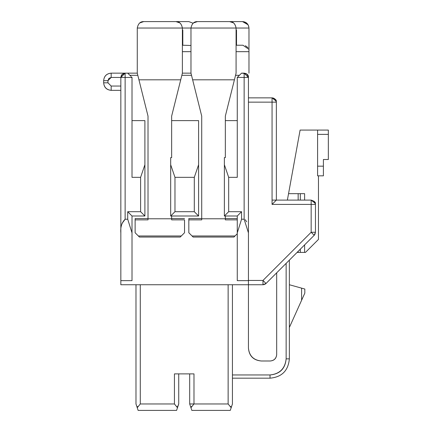 <?xml version="1.0" encoding="UTF-8"?>
<svg xmlns="http://www.w3.org/2000/svg" width="432" height="432" viewBox="0 0 432 432"><rect width="100%" height="100%" fill="white"/><g stroke="black" fill="none" stroke-linecap="round" stroke-linejoin="round"><path stroke-width="0.65" d="M244.139 77.452L244.139 219.224L248.438 232.875L248.438 77.452L244.139 77.452L244.139 73.154L244.139 77.452L248.438 77.452L244.139 73.154L247.18 74.412L248.438 77.452L248.438 348.106L248.438 284.737L120.841 284.737L248.438 284.737L248.438 232.875L244.139 219.224L244.139 77.452L237.265 77.452L237.265 177.336L228.674 177.336L228.674 211.702L241.564 211.702L241.564 219.224L244.139 219.224L241.564 219.224L237.265 232.875L237.265 280.654L248.438 280.654L237.265 280.654L237.265 216L224.375 216L237.265 216L241.564 211.702L228.674 211.702L224.375 216L228.674 211.702L228.674 177.336L237.265 177.336L237.265 77.452L241.564 73.154L237.265 77.452L248.384 77.447M262.98 284.737L248.438 284.737L262.98 284.737L262.98 280.444L311.159 232.265L311.159 204.401L272.063 204.401L272.063 102.152L248.438 102.152L272.063 102.152L272.063 204.401L311.159 204.401L311.159 232.265L262.98 280.444L248.438 280.444L262.98 280.444L262.98 284.737L264.103 284.591L266.02 283.478L262.98 280.444L266.02 283.478L262.98 284.737L248.438 284.737M228.134 284.737L228.134 403.958L231.174 407.732L232.432 403.958L232.432 284.737L232.432 403.958L230.283 410.4L191.835 410.4L190.944 407.732L191.835 410.4L230.283 410.4L231.174 407.732L228.139 403.958L193.984 403.958L190.944 407.732L189.686 403.958L189.686 373.885L193.984 373.885L174.436 373.885L178.729 373.885L178.729 403.958L176.585 410.4L138.132 410.4L137.241 407.732L138.132 410.4L176.585 410.4L177.471 407.732L174.436 403.958L140.281 403.958L140.281 284.737L140.281 403.958L174.436 403.958L174.436 373.885L193.984 373.885L193.984 403.958L228.139 403.958L228.139 284.737M135.983 403.958L135.983 284.737L135.983 403.958L137.241 407.732L135.983 403.958L137.241 407.732L140.281 403.958L137.241 407.732L135.983 403.958L137.241 407.732M120.841 90.337L111.175 90.337C106.58 89.921 104.069 87.415 103.658 82.82L103.658 80.671C104.069 76.075 106.58 73.57 111.175 73.154C106.607 73.602 104.101 76.108 103.658 80.671L107.951 80.671L107.951 82.82L111.175 86.044L120.841 86.044L111.175 86.044L107.951 82.82L107.951 80.671L108.896 78.392L111.175 77.452L107.951 80.671L103.658 80.671L103.658 82.82L107.951 82.82L103.658 82.82C104.134 87.356 106.639 89.861 111.175 90.337L111.175 86.044L111.175 90.337L120.841 90.337M125.129 73.154L120.841 77.452L111.175 77.452L111.175 73.154L111.175 77.452L120.841 77.452L125.075 73.154M174.971 177.336L174.971 211.702L194.303 211.702L194.303 177.336L174.971 177.336L194.303 177.336L198.601 164.732L198.601 216L170.678 216L198.601 216L194.303 211.702L174.971 211.702L170.678 216L174.971 211.702L174.971 177.336L170.678 164.732L174.971 177.336M121.991 223.549L125.134 219.224L125.134 77.452L125.134 219.224L127.715 219.224L127.715 211.702L140.605 211.702L140.605 177.336L132.008 177.336L132.008 77.452L125.134 77.452L132.008 77.452L132.008 177.336L140.605 177.336L144.898 164.732L144.898 216L132.008 216L132.008 232.875L127.715 219.224L125.134 219.224C121.748 222.588 120.317 227.135 120.841 232.875L120.841 280.654L132.008 280.654L132.008 232.875L132.008 280.654L120.841 280.654L120.841 284.737L120.841 77.452L122.337 74.191L125.134 73.154L111.175 73.154L125.134 73.154L125.134 77.452L120.841 77.452L125.134 77.452L125.134 73.154L127.715 73.154L130.783 76.221M188.827 218.576L201.717 218.576L188.827 218.576L188.827 219.866L188.827 218.576M225.342 218.576L237.265 218.576L225.342 218.576M225.342 120.625L237.265 120.625L225.342 120.625M239.414 75.303L235.548 75.303L239.414 75.303M191.511 75.303L181.845 75.303L191.511 75.303M137.808 75.303L129.865 75.303L137.808 75.303M132.008 120.625L144.898 120.625L144.898 164.732L144.898 120.625L132.008 120.625M171.644 120.625L198.601 120.625L198.601 164.732L198.601 120.625L171.644 120.625M135.124 218.576L148.014 218.576L135.124 218.576L135.124 219.866L135.124 218.576M171.644 218.576L184.529 218.576L171.644 218.576M225.342 157.604L224.375 157.604L224.375 164.732L228.674 177.336L224.375 164.732L224.375 216L224.375 157.604L225.342 157.604L225.342 116.116L234.419 79.812L192.64 79.812L201.717 116.116L201.717 218.792L201.717 116.116L190.976 73.154L182.385 73.154L190.976 73.154L192.64 79.812L234.419 79.812L225.342 116.116L225.342 157.604M171.644 157.604L170.678 157.604L170.678 216L170.678 157.604L171.644 157.604L171.644 116.116L171.644 157.604M272.063 200.102L276.361 200.102L276.361 102.152L276.253 101.191L272.063 97.859L248.438 97.859L272.063 97.859L272.063 102.152L272.063 97.859L275.103 99.117L276.361 102.152L276.361 200.102L311.159 200.102L311.159 204.401L311.159 200.102L314.199 201.361L315.457 204.401L315.457 232.265L311.159 232.265L314.199 235.3L266.02 283.478L314.199 235.3L311.159 232.265L315.457 232.265L314.199 235.3L314.885 234.403L315.457 232.265L315.457 204.401L311.159 204.401M237.265 216L237.265 232.875L241.564 219.224L241.564 211.702L237.265 216M144.898 216L144.898 164.732L140.605 177.336L140.605 211.702L144.898 216L140.605 211.702L127.715 211.702L132.008 216L144.898 216M132.008 232.875L132.008 216L127.715 211.702L127.715 219.224L132.008 232.875M198.601 216L198.601 164.732L194.303 177.336L194.303 211.702L198.601 216M232.432 374.954L270.022 374.954C279.742 373.934 285.109 368.561 286.135 358.846L286.135 263.363L286.135 358.846C285.244 368.696 279.877 374.069 270.022 374.954L270.022 378.178L232.432 378.178L270.022 378.178C281.848 377.114 288.29 370.667 289.359 358.846C288.29 370.667 281.848 377.114 270.022 378.178L270.022 374.954L232.432 374.954M297.092 252.412L298.161 252.412L298.161 251.338L298.161 252.412L297.092 252.412M298.161 200.102L298.161 193.66L288.549 193.66L287.377 200.102L300.105 130.075L288.549 193.66L304.609 193.66L304.609 200.102L304.609 193.66L300.31 193.66L300.31 200.102L300.31 193.66L298.161 193.66L298.161 200.102M276.685 272.819L276.685 354.548C276.275 358.436 274.126 360.585 270.238 360.995L261.322 360.995C253.552 360.175 249.253 355.876 248.438 348.106C249.253 355.876 253.552 360.175 261.322 360.995L270.238 360.995C274.18 360.639 276.329 358.49 276.685 354.548L276.685 272.819M248.438 348.106C249.145 355.99 253.444 360.283 261.322 360.995M289.359 260.145L289.359 358.846L286.135 358.846L289.359 358.846L289.359 260.145M318.465 175.829L318.465 239.414L305.467 252.412L298.161 252.412L305.467 252.412L318.465 239.414L318.465 175.829L323.406 175.829L317.601 175.829L317.601 130.075L317.601 166.163L323.406 166.163L323.406 159.505L328.342 159.505L328.342 134.374L317.601 134.374L328.342 134.374L328.342 159.505L323.406 159.505L323.406 175.829L323.406 166.163L317.601 166.163L317.601 175.829L318.465 175.829M328.342 130.075L328.342 134.374L328.342 130.075L300.105 130.075L328.342 130.075M289.359 284.737L304.825 289.035L304.825 293.117L301.601 300.278L301.601 288.139L289.359 284.737M289.359 327.483L301.601 300.278L289.359 327.483M237.902 76.81L241.564 73.154L246.067 73.613M244.156 73.942L244.139 73.521M246.688 221.8L245.225 219.667M248.438 232.875L248.438 77.452C248.616 75.033 247.185 73.602 244.139 73.154L241.564 73.154M120.841 77.436L121.975 74.515M131.371 76.81L132.003 77.447M122.315 74.196L121.03 76.189M127.715 73.154L137.273 73.154L125.134 73.154L121.894 74.644L120.841 77.452L121.91 74.612M311.159 200.102C314.307 201.145 315.706 202.273 315.36 203.504L315.457 204.401L315.349 203.44L311.159 200.102L276.361 200.102L272.063 204.401M272.063 97.859L272.063 97.859C275.211 98.896 276.61 100.03 276.264 101.255L276.361 102.152L272.063 102.152M275.702 200.761L276.064 200.405M272.155 97.859L274.45 98.577M272.09 99.403L272.063 98.707M265.955 283.543L265.108 284.175M272.138 97.859L273.526 98.113M276.361 102.065L275.638 99.77M301.601 300.278L304.825 293.117L304.825 289.035L301.601 288.139L301.601 300.278M300.31 249.188L300.31 252.412M304.609 244.89L304.609 252.412L304.609 244.89M190.944 407.732L193.984 403.958L189.686 403.958L190.825 407.376M190.955 407.695L191.387 406.577M177.034 406.577L177.466 407.7M232.432 403.958L231.174 407.732L232.432 403.958L231.471 406.825L232.432 403.958L231.471 406.825L232.432 403.958L231.471 406.825L232.432 403.958L232.432 284.737M230.661 406.42L231.158 407.689M230.974 407.165L230.737 406.582M137.754 406.42L137.257 407.689L137.754 406.42M178.729 403.958L177.881 406.496L178.729 403.958L177.93 406.355L178.729 403.958L177.93 406.355L178.729 403.958L178.729 373.885L178.729 403.958L177.363 407.414M189.724 404.093L190.507 406.426M190.134 405.302L189.686 403.958L190.134 405.302M191.441 406.458L191.03 407.473M189.686 373.885L189.686 403.958M193.984 403.958L193.984 373.885M174.436 373.885L174.436 403.958L177.471 407.732M120.841 232.87L120.841 77.414L121.473 75.2M121.549 75.092L122.116 74.412M188.827 232.756L188.827 219.866L188.827 232.756L192.051 235.975L235.008 235.975L237.265 233.723L233.939 237.049L193.126 237.049L188.827 232.756M201.717 219.866L201.717 218.792L201.717 219.866L188.827 219.866L201.717 219.866M225.342 218.792L225.342 216L225.342 219.866L237.265 219.866L225.342 219.866L225.342 218.792L201.717 218.792M135.124 232.756L135.124 219.866L135.124 232.756L138.348 235.975L135.124 232.756M148.014 219.866L148.014 116.116L148.014 219.866L135.124 219.866L148.014 219.866M171.644 216L171.644 219.866L171.644 216M184.529 219.866L184.529 232.756L184.529 219.866L171.644 219.866L184.529 219.866M248.972 73.154L248.972 51.673L236.083 51.673L248.972 51.673L248.972 73.154M248.972 49.361L248.972 51.673L248.972 49.361L242.957 45.23L248.972 49.361L248.972 28.042L248.972 49.361M236.083 73.154L234.419 79.812L236.083 73.154L236.083 28.042L190.976 28.042L190.976 73.154L190.976 28.042L137.273 28.042L137.273 73.154L148.014 116.116L137.273 73.154L137.273 28.042L182.385 28.042L182.385 73.154L180.716 79.812L138.937 79.812L180.716 79.812L171.644 116.116L182.385 73.154L182.385 28.042C181.44 23.609 179.291 21.46 175.937 21.6L188.827 21.6L193.115 23.236L188.827 21.6L193.109 23.236L188.827 21.6L143.716 21.6L175.937 21.6C179.366 21.492 181.516 23.641 182.385 28.042L236.083 28.042L236.083 73.154M139.423 237.049L138.348 235.975L181.31 235.975L184.529 232.756L180.236 237.049L139.423 237.049L180.236 237.049L181.31 235.975L138.348 235.975L139.423 237.049M171.644 218.792L148.014 218.792M190.976 51.673L182.385 51.673L190.976 51.673M247.995 47.65L245.387 45.711M248.092 24.781L242.53 21.6C246.326 21.859 248.476 24.008 248.972 28.042L236.083 28.042L248.972 28.042C248.443 23.998 246.299 21.848 242.53 21.6L247.828 24.37M236.083 45.23L242.957 45.23L236.083 45.23M192.051 235.975L193.126 237.049L233.939 237.049L235.008 235.975L192.051 235.975M230.639 21.676L229.64 21.6C233.069 21.492 235.219 23.641 236.083 28.042C235.143 23.609 232.994 21.46 229.64 21.6L197.419 21.6L242.53 21.6L229.64 21.6L233.501 22.891M182.385 45.23L190.976 45.468L182.385 45.23M248.632 25.958L248.972 27.999M197.419 21.6C193.995 21.487 191.846 23.636 190.976 28.042C191.846 23.663 193.995 21.514 197.419 21.6L193.482 22.939M193.406 22.999L196.117 21.735M233.431 22.842L231.925 22.021M236.083 45.074L236.515 45.074L236.515 33.124L236.083 33.124L236.515 33.124L236.515 32.195L236.083 32.195L236.515 32.195L236.515 30.035L236.083 30.035L236.515 30.035L236.515 45.074L236.083 45.074M143.716 21.6C140.292 21.487 138.143 23.636 137.273 28.042C138.143 23.663 140.292 21.514 143.716 21.6L139.784 22.939M139.703 22.999L142.414 21.735M179.734 22.842L178.227 22.021M176.936 21.676L175.937 21.6L179.798 22.891M182.385 45.074L182.812 45.074L182.812 33.124L182.385 33.124L182.812 33.124L182.812 32.195L182.385 32.195L182.812 32.195L182.812 30.035L182.385 30.035L182.812 30.035L182.812 45.074L182.385 45.074M194.848 22.14L197.402 21.6M141.145 22.14L143.699 21.6M247.606 74.909L248.06 75.692M248.362 76.669L248.438 77.447M266.02 283.478L264.098 284.591M315.457 232.265L314.879 234.409M276.361 102.152L276.361 200.102M276.264 101.25L275.432 99.484L276.264 101.25M274.396 98.545L272.236 97.859M265.642 283.813L265.34 284.035M300.31 193.66L300.31 200.102M229.64 21.6L242.53 21.6M175.937 21.6L188.827 21.6"/></g></svg>
